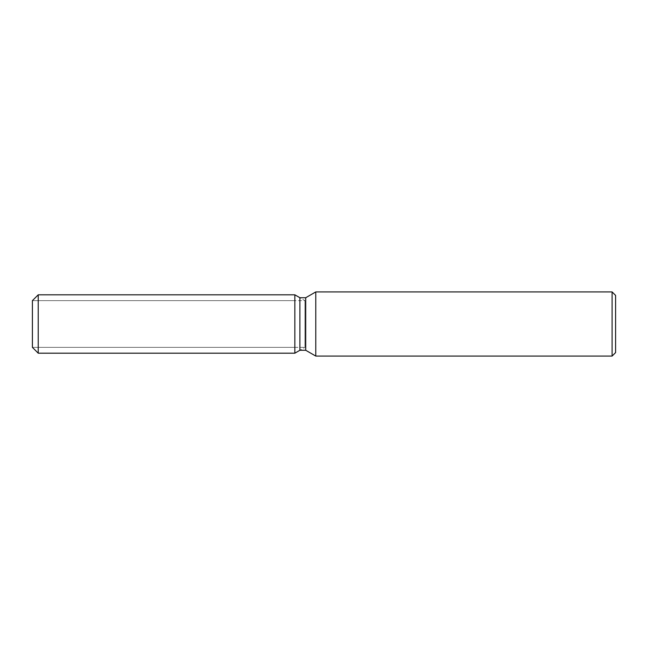 <?xml version="1.0" encoding="UTF-8"?>
<svg xmlns="http://www.w3.org/2000/svg" width="648" height="648" viewBox="0 0 648 648"><rect width="100%" height="100%" fill="white"/><g stroke="black" fill="none" stroke-linecap="round" stroke-linejoin="round"><path stroke-width="0.49" stroke-dasharray="3.24 2.43" d="M294.84 347.36L32.4 347.36L32.4 300.64L294.84 300.64L294.84 347.36L294.84 300.64M615.6 295.423L615.6 352.577M612.101 291.924L612.101 356.076M315.779 291.924L315.779 356.076M305.718 297.732L305.718 350.268M299.894 297.732L299.894 350.268L304.941 347.36L304.941 300.64L304.941 347.36L32.4 347.36L32.4 300.64L304.941 300.64L299.894 297.732M294.84 294.808L294.84 353.192L294.84 294.808M38.232 294.808L38.232 353.192"/><path stroke-width="0.97" d="M294.84 353.192L38.232 353.192L32.4 347.36L32.4 300.64L38.232 294.808L294.84 294.808L299.894 297.732L305.718 297.732L315.779 291.924L612.101 291.924L615.6 295.423L615.6 352.577L612.101 356.076L315.779 356.076L305.718 350.268L299.894 350.268L294.84 353.192L294.84 294.808L299.894 297.732L299.894 350.268L294.84 353.192L294.84 294.808M305.718 350.268L305.718 297.732M315.779 356.076L315.779 291.924M612.101 356.076L612.101 291.924M38.232 353.192L38.232 294.808M32.4 347.36L32.4 300.64"/></g></svg>
